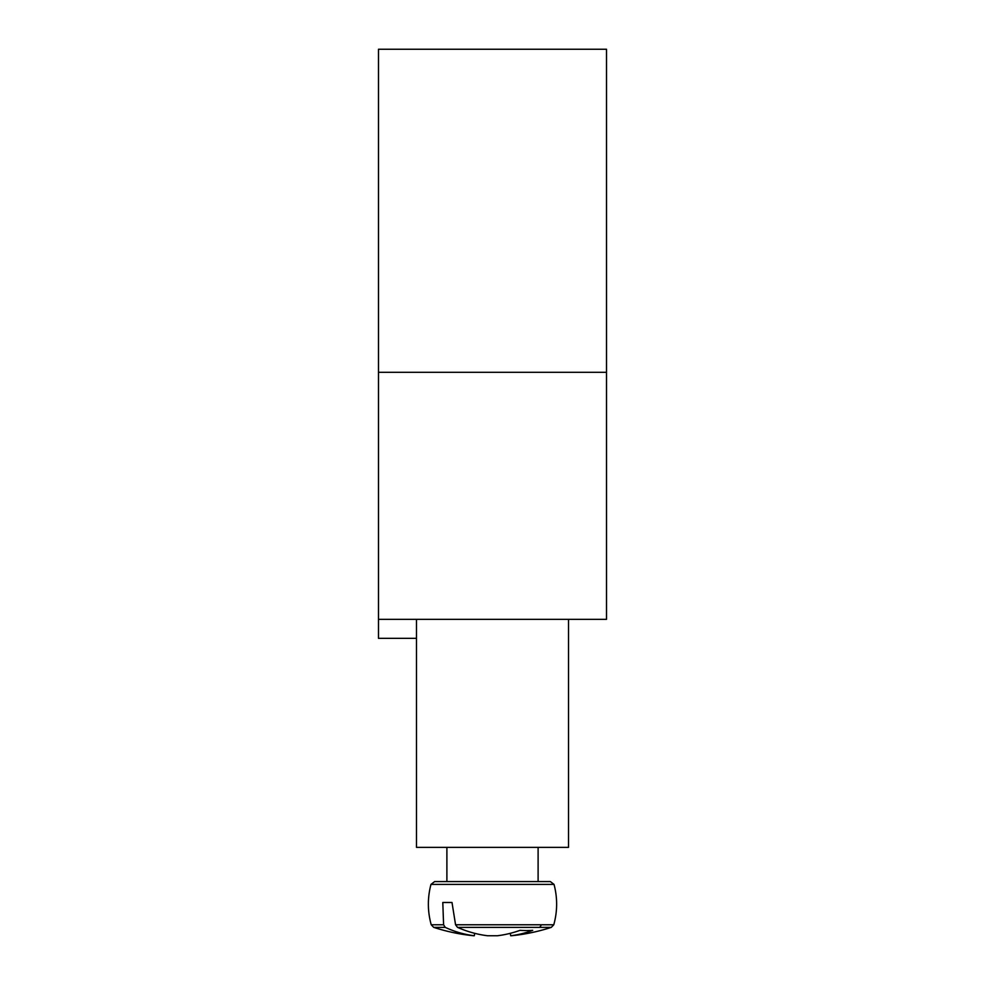 <?xml version="1.0" encoding="UTF-8"?>
<svg xmlns="http://www.w3.org/2000/svg" width="985" height="985" viewBox="0 0 985 985"><rect width="100%" height="100%" fill="white"/><g stroke="black" fill="none" stroke-linecap="round" stroke-linejoin="round"><path stroke-width="1.48" d="M568.517 619.343L568.517 847.371L416.483 847.371L416.483 619.343L606.514 619.343L606.514 49.25L378.486 49.25L378.486 372.305L606.514 372.305M550.356 881.575L434.644 881.575L430.974 884.395L554.026 884.395L550.356 881.575L554.026 884.395C557.584 897.877 557.498 911.334 553.779 924.78L455.562 924.78L457.52 927.365L551.304 927.365L553.779 924.78C557.498 911.334 557.584 897.877 554.026 884.395C557.584 897.877 557.498 911.334 553.779 924.78L551.304 927.365A190.031 190.031 0 0 1 511.338 935.75L510.698 935.75A189.896 133.763 82.9 0 0 532.7 930.332A187.359 131.978 82.9 0 1 520.043 930.332A189.896 133.763 -82.9 0 1 497.376 935.75L487.624 935.75A189.896 133.763 82.9 0 1 457.52 927.365M446.894 847.371L446.894 881.575L538.106 881.575L538.106 847.371M443.595 924.78L431.221 924.78L433.695 927.365L445.232 927.365L443.595 924.78L442.794 902.482L452.004 902.482L455.562 924.78M431.221 924.78L433.695 927.365L431.221 924.78C427.502 911.334 427.416 897.877 430.974 884.395C427.416 897.877 427.502 911.334 431.221 924.78L433.695 927.365L431.221 924.78C427.502 911.334 427.416 897.877 430.974 884.395C427.416 897.877 427.502 911.334 431.221 924.78C427.502 911.334 427.416 897.877 430.974 884.395C427.416 897.877 427.502 911.334 431.221 924.78L433.695 927.365A190.031 190.031 0 0 0 473.662 935.75L474.302 935.75A189.896 133.763 -82.9 0 1 445.232 927.365M474.721 933.324L474.302 935.75M510.279 933.324L510.698 935.75M442.794 902.482L452.004 902.482M541.405 924.78L539.768 927.365M378.486 372.305L378.486 638.342L416.483 638.342M378.486 619.343L416.483 619.343M430.974 884.395L434.644 881.575M553.779 924.78L551.304 927.365L553.779 924.78C557.498 911.334 557.584 897.877 554.026 884.395C557.584 897.877 557.498 911.334 553.779 924.78L551.304 927.365L553.779 924.78C557.498 911.334 557.584 897.877 554.026 884.395"/></g></svg>
